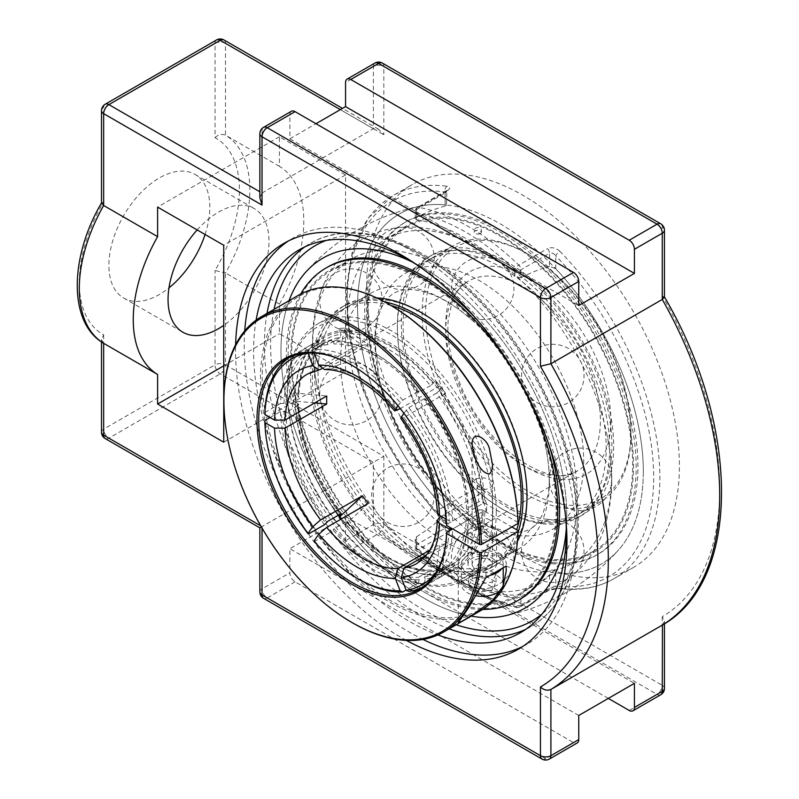 <?xml version="1.0" encoding="UTF-8"?>
<svg xmlns="http://www.w3.org/2000/svg" width="799" height="799" viewBox="0 0 799 799"><rect width="100%" height="100%" fill="white"/><g stroke="black" fill="none" stroke-linecap="round" stroke-linejoin="round"><path stroke-width="0.6" stroke-dasharray="4 3" d="M244.744 330.836A234.337 135.301 -120 0 0 409.937 632.528A234.337 135.301 -120 0 0 422.911 639.44M522.676 646.511A234.337 135.301 -120 0 0 527.11 644.144A234.337 135.301 -120 0 0 527.11 373.542A234.337 135.301 -120 0 0 292.774 238.252A234.337 135.301 -120 0 0 288.499 240.898M406.321 640.399A234.337 135.301 60 0 1 401.238 637.552A234.337 135.301 60 0 1 235.615 344.719M256.119 320.119A221.093 127.65 -120 0 0 253.603 350.931A221.093 127.65 -120 0 0 437.882 634.945M566.052 521.517A221.093 127.65 -120 0 0 418.436 265.837M566.741 515.645A202.057 116.664 60 0 1 566.261 528.838A202.057 116.664 -120 0 0 566.741 515.645A202.057 116.664 -120 0 0 412.194 261.992A202.057 116.664 60 0 1 471.31 304.938A202.057 116.664 60 0 1 566.741 515.645M471.15 616.139A202.057 116.664 60 0 1 322.836 491.485A202.057 116.664 60 0 1 289.038 300.704A202.057 116.664 -120 0 0 322.836 491.485A202.057 116.664 -120 0 0 471.15 616.139M559.939 251.375C555.924 247.76 551.759 246.861 547.445 248.659A4.375 2.527 60 0 1 549.542 253.263L520.928 269.782A4.375 2.527 180 0 1 514.736 269.782A4.375 1.588 -45.9 0 1 518.831 265.178A4.375 2.527 60 0 1 520.928 269.782L520.928 277.772L514.736 276.334L514.736 269.782A216.719 125.123 -120 0 0 416.519 213.073A4.375 2.527 180 0 1 415.23 211.286A4.375 2.527 180 0 1 416.519 209.498A4.375 2.527 60 0 1 417.418 207.49A4.375 2.527 60 0 1 418.616 207.331A4.375 3.206 100.6 0 0 416.519 213.073L416.519 219.625L415.23 218.786L416.519 217.488L416.519 209.498L445.133 192.978C446.821 191.88 446.821 191.55 445.133 191.99A216.719 125.123 -120 0 0 347.185 300.474A216.719 125.123 -120 0 0 445.133 522.057A4.375 1.448 135.7 0 0 445.093 523.325A4.375 1.448 135.7 0 0 445.103 523.325A4.375 1.448 135.7 0 0 447.11 522.955C450.566 526.891 450.616 530.176 447.23 532.813A4.375 2.527 60 0 1 445.133 528.219L416.519 544.738A4.375 2.527 -0 0 0 415.23 546.526A4.375 2.527 -0 0 0 416.519 548.304A4.375 1.588 134.1 0 0 416.569 549.662A4.375 1.588 134.1 0 0 418.616 549.332A4.375 2.527 60 0 1 416.519 544.738L416.519 536.748L415.23 539.025L416.519 541.752L416.519 548.304A216.719 125.123 -120 0 0 514.736 605.023A4.375 2.527 -0 0 0 520.928 605.023A4.375 2.527 60 0 1 520.019 607.02A4.375 2.527 60 0 1 518.831 607.19A4.375 3.206 -79.4 0 1 517.033 607.53A4.375 3.206 -79.4 0 1 514.736 605.023L514.736 598.461L520.928 597.033L520.928 605.023L549.542 588.493L555.734 585.907A216.719 125.123 -120 0 0 653.682 477.422A216.719 125.123 -120 0 0 555.734 255.85A4.375 1.448 -44.3 0 1 559.939 251.375A221.093 127.65 60 0 1 614.071 578.636A221.093 127.65 60 0 1 559.939 588.094A4.375 3.266 -82.6 0 1 558.261 588.464A4.375 3.266 -82.6 0 1 558.251 588.454A4.375 3.266 -82.6 0 1 555.734 585.907L555.734 573.003L549.542 575.44A195.725 112.999 -60 0 1 520.928 597.033M555.734 268.754L555.734 255.85C553.757 253.293 551.7 252.424 549.542 253.263L549.542 266.317L555.734 268.754A202.057 116.664 60 0 1 618.776 549.722A202.057 116.664 60 0 1 555.734 573.003M549.542 575.44L549.542 588.493A4.375 2.527 60 0 1 548.643 590.501A4.375 2.527 60 0 1 547.445 590.671L559.939 588.094M447.23 190.801C450.616 188.454 450.566 186.936 447.11 186.227A4.375 3.266 97.4 0 0 445.133 191.99C446.821 191.55 446.821 191.88 445.133 192.978A4.375 2.527 60 0 1 446.032 190.971A4.375 2.527 60 0 1 446.042 190.971A4.375 2.527 60 0 1 447.23 190.801L418.616 207.331A221.093 127.65 60 0 1 518.831 265.178L547.445 248.659M445.133 192.978L445.133 206.042L446.411 205.353L445.133 204.904L445.133 191.99M446.411 512.269L445.133 509.143L445.133 522.057L446.411 525.702L445.133 528.219L445.133 515.155L446.411 512.269L446.411 525.702L411.145 482.636L382.771 436.164L361.697 386.756L349.193 337.378L346.047 290.996L352.539 250.357L368.449 217.867L392.978 195.685A221.093 127.65 60 0 1 447.11 186.227M445.133 206.042A195.725 112.999 120 0 0 416.519 217.488M416.519 219.625A209.128 120.739 60 0 1 514.736 276.334M520.928 277.772A195.725 112.999 -60 0 1 549.542 266.317M445.133 509.143A202.057 116.664 60 0 1 358.252 323.116A202.057 116.664 60 0 1 420.374 206.082A202.057 116.664 60 0 1 445.133 204.904M416.519 536.748A195.725 112.999 120 0 0 445.133 515.155M514.736 598.461A209.128 120.739 60 0 1 416.519 541.752M366.721 285.633A221.093 127.65 -120 0 0 463.23 508.134A221.093 127.65 -120 0 0 633.607 567.36A221.093 127.65 -120 0 0 579.475 240.1A221.093 127.65 -120 0 0 412.504 184.409A221.093 127.65 -120 0 0 366.721 285.633M382.312 63.061A7.381 4.265 -60 0 1 383.84 66.437L383.84 134.761L378.616 129.248L373.393 128.729L262.022 193.028L259.865 191.78M259.865 197.812L262.022 193.028L262.022 130.736A7.381 4.265 -0 0 0 259.865 133.753M578.746 715.485L289.867 548.703L289.867 572.813A7.381 4.265 -120 0 0 295.091 581.852L573.522 742.611A7.381 4.265 -120 0 0 577.218 742.97M291.395 111.281A7.381 4.265 -120 0 0 289.867 114.666L289.867 138.776L578.746 305.558M259.865 527.849L261.373 526.97M101.503 203.216L103.66 201.987A113.208 65.358 120 0 0 103.66 334.791L101.503 339.585L103.49 343.22M215.041 137.678C218.347 134.532 221.832 133.703 225.478 135.171A120.589 69.623 -60 0 1 225.478 272.998L215.041 270.491A113.208 65.358 120 0 0 215.041 137.678L215.041 43.326A7.381 4.265 60 0 1 216.569 39.95M279.42 304.139A120.589 69.623 120 0 0 279.42 166.322L279.42 136.769L345.558 174.951L345.558 371.875L279.42 333.692L279.42 304.139L225.478 272.998L225.478 364.843L383.84 456.269L373.393 462.291L220.254 373.882A7.381 4.265 60 0 1 215.041 364.843A7.381 4.265 180 0 1 225.478 364.843A7.381 4.265 -60 0 1 220.254 373.882L108.884 438.182A7.381 4.265 -60 0 1 105.188 438.551M608.329 698.406L350.771 549.702A7.381 4.265 60 0 1 345.558 540.663L345.558 516.554L289.867 548.703M664.438 297.158L662.271 295.9L662.271 227.186A7.381 4.265 120 0 0 660.743 223.81M662.451 625.018L664.438 621.402L662.271 616.628A278.092 160.559 -120 0 0 662.271 295.9M279.42 166.322L225.478 135.171L225.478 43.326A7.381 4.265 -0 0 0 215.041 43.326L103.66 107.635A7.381 4.265 -0 0 0 101.503 110.642M262.022 528.089L262.022 526.601L373.393 462.291L373.393 524.583A7.381 4.265 180 0 1 383.84 524.583A7.381 4.265 -60 0 1 378.616 533.632A7.381 4.265 60 0 1 373.393 524.583L345.558 540.663M345.558 516.554L634.426 683.335M205.073 234.497A71.371 41.208 120 0 0 195.036 174.432A71.371 41.208 120 0 0 159.351 177.957A71.371 41.208 120 0 0 112.729 240.859A71.371 41.208 120 0 0 123.665 298.047A71.371 41.208 120 0 0 168.979 287.88M289.867 138.776L315.975 123.705M197.153 229.932A71.371 41.208 -60 0 1 218.517 212.125A71.371 41.208 -60 0 1 254.202 208.589A71.371 41.208 -60 0 1 266.077 262.422A71.371 41.208 -60 0 1 223.74 325.343M345.558 174.951L223.74 245.273M279.42 136.769L157.613 207.101M223.74 442.197L345.558 371.875M223.74 365.842L279.42 333.692M340.574 360.679A147.665 85.253 -120 0 0 405.023 509.283A147.665 85.253 -120 0 0 518.811 548.843A147.665 85.253 -120 0 0 549.392 481.248A147.665 85.253 -120 0 0 545.517 446.441A147.665 85.253 -120 0 0 473.188 321.168A147.665 85.253 -120 0 0 371.155 293.083A147.665 85.253 -120 0 0 340.574 360.679M374.901 340.863A147.665 85.253 60 0 1 405.483 273.268A147.665 85.253 60 0 1 519.27 312.828A147.665 85.253 60 0 1 583.729 461.423A147.665 85.253 60 0 1 553.148 529.028A147.665 85.253 60 0 1 451.105 500.943A147.665 85.253 60 0 1 378.786 375.67A147.665 85.253 60 0 1 374.901 340.863M630.95 434.167A147.665 85.253 60 0 1 600.369 501.762A147.665 85.253 60 0 1 452.703 416.509A147.665 85.253 60 0 1 452.703 246.002A147.665 85.253 60 0 1 526.541 253.313A147.665 85.253 60 0 1 630.95 434.167L630.95 432.149A145.198 83.835 -120 0 0 528.279 254.322A145.198 83.835 -120 0 0 425.607 313.598A145.198 83.835 -120 0 0 528.279 491.435A145.198 83.835 -120 0 0 630.95 432.149M347.066 333.692L346.197 336.938A127.88 73.838 60 0 1 430.531 385.627L433.138 383.38A130.347 75.256 -120 0 0 347.066 333.692L344.888 328.089A136.489 78.801 -120 0 0 338.866 328.619L341.033 334.232A130.347 75.256 -120 0 0 297.997 395.455L293.652 392.948A136.489 78.801 -120 0 0 293.652 400.978L297.997 403.495A130.347 75.256 -120 0 0 340.664 513.927M339.695 516.314L338.866 517.512A136.489 78.801 -120 0 0 344.888 525.003L347.066 521.917A130.347 75.256 -120 0 0 433.138 571.605L435.315 577.208A136.489 78.801 -120 0 0 441.338 576.678L439.17 571.065A130.347 75.256 -120 0 0 482.206 509.842L486.551 512.349A136.489 78.801 -120 0 0 486.551 504.319L482.206 501.802A130.347 75.256 -120 0 0 439.17 390.881L441.338 387.785A136.489 78.801 -120 0 0 440.848 387.145A136.489 78.801 -120 0 0 435.315 380.294L433.138 383.38M438.391 375.91A145.198 83.835 60 0 1 489.717 538.896A145.198 83.835 60 0 1 390.102 571.205A145.198 83.835 60 0 1 287.43 393.368A145.198 83.835 60 0 1 438.391 375.91M297.997 395.455L298.726 396.484L298.007 397.463A127.88 73.838 60 0 1 324.424 342.901A127.88 73.838 60 0 1 340.164 337.478L341.033 334.232M340.164 514.176A127.88 73.838 60 0 1 298.007 405.502L298.726 404.474L297.997 403.495M433.138 571.605L431.27 570.156L430.531 570.366A127.88 73.838 60 0 1 346.197 521.677L347.245 521.377L347.066 521.917M482.206 509.842L478.721 509.842A127.88 73.838 60 0 1 452.304 564.404A127.88 73.838 60 0 1 436.554 569.827L439.17 571.065M439.17 390.881L436.554 393.128A127.88 73.838 60 0 1 478.721 501.802L482.206 501.802M425.278 398.871L424.409 398.641A132.894 76.724 60 0 1 468.344 511.889L468.344 509.882A130.437 75.306 -120 0 0 425.278 398.871L424.379 400.159L436.554 393.128M333.113 341.642L330.506 340.404A132.894 76.724 60 0 1 374.441 353.178A132.894 76.724 60 0 1 418.376 391.14L419.245 391.38A130.437 75.306 -120 0 0 376.179 354.187A130.437 75.306 -120 0 0 333.113 341.642L334.012 343.969L346.197 336.938M324.474 524.743A132.894 76.724 60 0 1 280.529 411.495L284.015 411.495A130.437 75.306 -120 0 0 327.081 522.496M419.245 579.724L418.376 582.98A132.894 76.724 60 0 1 330.506 532.244L333.113 529.997A130.437 75.306 -120 0 0 419.245 579.724L418.346 577.397L430.531 570.366M284.015 403.455L280.529 403.455A132.894 76.724 60 0 1 307.995 346.596A132.894 76.724 60 0 1 324.474 340.943L327.081 342.182A130.437 75.306 -120 0 0 284.015 403.455L285.822 404.494L298.007 397.463M468.344 517.912L468.344 519.929A132.894 76.724 60 0 1 440.888 576.778A132.894 76.724 60 0 1 424.409 582.441L425.278 579.185A130.437 75.306 -120 0 0 468.344 517.912L466.536 516.873L478.721 509.842M446.261 519.23L449.208 520.928L452.683 520.928L468.344 511.889M486.551 504.319L481.298 485.203L439.53 509.323L437.373 512.419M478.721 501.802L466.536 508.833L468.344 509.882M424.409 398.641L408.748 407.68L403.835 413.203M452.683 520.928A132.894 76.724 -120 0 0 408.748 407.68M397.872 405.602L402.716 400.189L418.376 391.14M435.315 380.294L439.65 385.897L400.299 408.609M430.531 385.627L418.346 392.659L419.245 391.38M330.506 340.404L314.836 349.453L314.097 353.028M402.716 400.189A132.894 76.724 -120 0 0 314.836 349.453M338.866 517.512L339.885 516.563M298.007 405.502L285.822 412.534L284.015 411.495M285.822 412.534A127.88 73.838 -120 0 0 327.989 521.208M435.315 577.208L439.65 544.459L429.822 550.131M418.376 582.98L406.072 590.081M346.197 521.677L334.012 528.708L333.113 529.997M334.012 528.708A127.88 73.838 -120 0 0 418.346 577.397M293.652 392.948L326.751 395.974M280.529 403.455L264.868 412.494M340.164 337.478L327.989 344.509L327.081 342.182M327.989 344.509A127.88 73.838 -120 0 0 312.239 349.932A127.88 73.838 -120 0 0 285.822 404.494M408.748 591.48L424.409 582.441M441.338 576.678L445.672 543.919L426.636 554.915M436.554 569.827L424.379 576.858L425.278 579.185M468.344 519.929L452.683 528.968L483.135 511.39L484.883 511.39A134.122 77.443 60 0 1 390.102 562.166A134.122 77.443 60 0 1 341.622 518.791M422.112 587.465A132.894 76.724 -120 0 0 425.228 585.827A132.894 76.724 -120 0 0 452.683 528.968M466.536 508.833A127.88 73.838 -120 0 0 424.379 400.159M418.346 392.659A127.88 73.838 -120 0 0 334.012 343.969M424.379 576.858A127.88 73.838 -120 0 0 440.119 571.435A127.88 73.838 -120 0 0 466.536 516.873M486.551 512.349L481.298 493.243L441.278 516.354M441.338 387.785L445.672 393.398L403.914 417.507A109.393 63.161 60 0 1 439.53 509.323M400.768 418.406L403.914 417.507M344.888 328.089L368.399 344.759L326.641 368.868A109.393 63.161 60 0 1 397.882 410.007M324.374 369.518L326.641 368.868M308.005 352.998L308.813 349.982L324.474 340.943M338.866 328.619L362.376 345.298L321.707 368.778M368.399 503.33L344.888 525.003M314.736 402.916L293.652 400.978M362.376 345.298A109.393 63.161 60 0 1 368.399 344.759M439.65 385.897A109.393 63.161 60 0 1 444.693 392.109A109.393 63.161 60 0 1 445.672 393.398M481.298 485.203A109.393 63.161 60 0 1 481.378 489.268A109.393 63.161 60 0 1 481.298 493.243M445.672 543.919A109.393 63.161 60 0 1 439.65 544.459M313.967 541.043L314.836 541.283L330.506 532.244M406.132 409.927A130.437 75.306 60 0 1 449.208 520.928M313.967 352.699A130.437 75.306 60 0 1 400.109 402.426M314.836 541.283A132.894 76.724 -120 0 0 358.781 579.245M308.813 349.982A132.894 76.724 -120 0 0 292.334 355.645A132.894 76.724 -120 0 0 289.358 357.523M449.118 531.025A130.437 75.306 60 0 1 436.594 571.555M264.868 420.534A132.894 76.724 -120 0 0 308.813 533.782M270.092 417.517L280.529 411.495M496.259 511.929A147.665 85.253 -120 0 0 440.958 373.602A147.665 85.253 -120 0 0 318.012 323.765A147.665 85.253 -120 0 0 287.43 391.36A147.665 85.253 -120 0 0 391.84 572.214A147.665 85.253 -120 0 0 465.677 579.525A147.665 85.253 -120 0 0 496.259 511.929M556.124 509.512A187.036 107.985 -120 0 0 474.476 321.288A187.036 107.985 -120 0 0 330.347 271.181A187.036 107.985 -120 0 0 330.347 487.15A187.036 107.985 -120 0 0 517.382 595.135A187.036 107.985 -120 0 0 556.124 509.512M480.229 233.688A3.556 1.828 -175 0 1 475.225 233.368A3.556 1.828 -175 0 1 474.216 232.299A3.556 1.828 -175 0 1 477.882 230.422A3.556 1.828 -175 0 1 481.158 232.909A3.556 1.828 -175 0 1 480.229 233.688M643.315 471.44A202.057 116.664 -120 0 0 567.47 281.957A202.057 116.664 -120 0 0 420.464 206.062A202.057 116.664 -120 0 0 399.37 447.22A202.057 116.664 -120 0 0 618.776 549.712A202.057 116.664 -120 0 0 643.315 471.44M632.688 465.308A187.036 107.985 -120 0 0 551.04 277.083A187.036 107.985 -120 0 0 406.911 226.966A187.036 107.985 -120 0 0 406.911 442.946A187.036 107.985 -120 0 0 593.947 550.93A187.036 107.985 -120 0 0 632.688 465.308M611.565 477.502A187.036 107.985 -120 0 0 606.651 433.408A187.036 107.985 -120 0 0 515.035 274.736A187.036 107.985 -120 0 0 385.797 239.161A187.036 107.985 -120 0 0 347.056 324.784A187.036 107.985 -120 0 0 428.703 513.018A187.036 107.985 -120 0 0 572.833 563.125A187.036 107.985 -120 0 0 611.565 477.502M577.238 497.318A187.036 107.985 60 0 1 538.506 582.94A187.036 107.985 60 0 1 409.258 547.375A187.036 107.985 60 0 1 317.642 388.694A187.036 107.985 60 0 1 312.729 344.609A187.036 107.985 60 0 1 351.46 258.986A187.036 107.985 60 0 1 495.6 309.093A187.036 107.985 60 0 1 577.238 497.318M223.91 399.899A182.112 105.148 -120 0 0 352.689 622.95M480.289 610.865A182.112 105.148 60 0 1 298.177 505.727A182.112 105.148 60 0 1 298.177 295.43M489.477 519.799A10.177 5.873 0 0 0 478.391 518.531A10.177 5.873 0 0 0 472.109 523.954A10.177 5.873 0 0 0 482.286 529.827A10.177 5.873 0 0 0 492.464 523.954A10.177 5.873 0 0 0 489.477 519.799M517.962 522.446L484.883 503.35L483.135 503.35L446.591 524.444L446.591 525.452M390.102 304.958A180.884 104.439 -120 0 0 262.202 377.468A180.884 104.439 -120 0 0 387.785 598.98A180.884 104.439 -120 0 0 517.962 530.486M338.716 515.025A134.122 77.443 60 0 1 295.26 397.892A134.122 77.443 60 0 1 388.364 342.152A134.122 77.443 60 0 1 484.883 503.35M484.883 511.39L511.869 526.97M352.259 365.493A132.894 76.724 60 0 1 352.689 365.742A132.894 76.724 60 0 1 446.591 524.444M483.135 503.35A132.894 76.724 -120 0 0 423.58 371.984A132.894 76.724 -120 0 0 322.786 338.057A132.894 76.724 -120 0 0 295.26 398.901A132.894 76.724 -120 0 0 338.466 515.155M341.393 518.921A132.894 76.724 -120 0 0 389.233 561.657A132.894 76.724 -120 0 0 455.68 568.239A132.894 76.724 -120 0 0 483.135 511.39M492.384 526.161A14.272 8.24 180 0 1 496.559 531.994A14.272 8.24 180 0 1 482.286 540.234A14.272 8.24 180 0 1 468.014 531.994A14.272 8.24 180 0 1 476.823 524.384A14.272 8.24 180 0 1 492.384 526.161M492.384 558.321A14.272 8.24 180 0 1 496.559 564.144A14.272 8.24 180 0 1 482.286 572.384A14.272 8.24 180 0 1 468.014 564.144A14.272 8.24 180 0 1 476.823 556.533A14.272 8.24 180 0 1 492.384 558.321M485.702 577.857A24 13.853 180 0 1 458.296 564.144A24 13.853 180 0 1 482.286 550.291A24 13.853 180 0 1 506.286 564.144A24 13.853 180 0 1 506.037 566.111M547.375 519.32A147.665 85.253 60 0 1 420.664 401.667A147.665 85.253 60 0 1 433.677 256.988A147.665 85.253 60 0 1 581.332 342.242A147.665 85.253 60 0 1 581.332 512.748A147.665 85.253 60 0 1 547.375 519.32M548.054 521.597A150.162 86.701 60 0 1 419.195 401.947A150.162 86.701 60 0 1 432.429 254.821A150.162 86.701 60 0 1 582.591 341.523A150.162 86.701 60 0 1 582.581 514.916A150.162 86.701 60 0 1 548.054 521.597M541.672 522.606A147.665 85.253 60 0 1 414.961 404.953A147.665 85.253 60 0 1 427.974 260.274A147.665 85.253 60 0 1 575.64 345.528A147.665 85.253 60 0 1 575.64 516.034A147.665 85.253 60 0 1 541.672 522.606M551.25 560.319A188.214 108.664 60 0 1 368.499 292.584A188.214 108.664 60 0 1 581.542 313.947A188.214 108.664 60 0 1 551.25 560.319M552.259 563.734A191.96 110.831 60 0 1 387.535 410.786A191.96 110.831 60 0 1 404.454 222.711A191.96 110.831 60 0 1 596.414 333.533A191.96 110.831 60 0 1 596.414 555.195A191.96 110.831 60 0 1 552.259 563.734M554.027 562.716A191.96 110.831 60 0 1 389.303 409.767A191.96 110.831 60 0 1 406.222 221.683A191.96 110.831 60 0 1 598.181 332.514A191.96 110.831 60 0 1 598.181 554.176A191.96 110.831 60 0 1 554.027 562.716M544.039 523.904A150.162 86.701 60 0 1 415.18 404.264A150.162 86.701 60 0 1 428.414 257.138A150.162 86.701 60 0 1 578.576 343.83A150.162 86.701 60 0 1 578.576 517.223A150.162 86.701 60 0 1 544.039 523.904M391.14 305.558A147.665 85.253 -120 0 0 342.961 309.363A147.665 85.253 -120 0 0 342.961 479.869A147.665 85.253 -120 0 0 490.626 565.123A147.665 85.253 -120 0 0 516.753 529.787M384.429 301.782A150.162 86.701 -120 0 0 341.712 307.196A150.162 86.701 -120 0 0 341.712 480.589A150.162 86.701 -120 0 0 491.874 567.28A150.162 86.701 -120 0 0 517.922 533.003M526.901 494.231A147.665 85.253 -120 0 0 462.451 345.627A147.665 85.253 -120 0 0 348.664 306.067A147.665 85.253 -120 0 0 348.654 476.574A147.665 85.253 -120 0 0 496.319 561.827A147.665 85.253 -120 0 0 526.901 494.231M556.943 509.992A188.214 108.664 -120 0 0 357.323 261.653A188.214 108.664 -120 0 0 357.323 527.829A188.214 108.664 -120 0 0 556.943 509.992M549.492 446.341A191.96 110.831 -120 0 0 475.255 317.762M327.88 266.916A191.96 110.831 -120 0 0 327.88 488.569A191.96 110.831 -120 0 0 519.839 599.4M300.634 294.092A191.96 110.831 -120 0 0 326.112 489.587A191.96 110.831 -120 0 0 482.686 609.417M376.719 297.937A150.162 86.701 -120 0 0 345.717 304.878A150.162 86.701 -120 0 0 345.717 478.271A150.162 86.701 -120 0 0 495.879 564.973A150.162 86.701 -120 0 0 517.402 541.592M468.564 578.326L472.239 570.396L485.962 568.279L496.009 574.082L492.334 582.002L478.611 584.129L468.564 578.326L468.564 586.366L478.611 592.159L492.334 590.042L496.009 582.111L485.962 576.319L472.239 578.436L468.564 586.366M472.239 578.436L472.239 570.396M485.962 576.319L485.962 568.279M496.009 582.111L496.009 574.082M492.334 590.042L492.334 582.002M478.611 592.159L478.611 584.129M472.449 485.293A10.177 5.883 180 0 1 472.109 483.765A10.177 5.883 180 0 1 482.286 477.892A10.177 5.883 180 0 1 492.464 483.765A10.177 5.883 180 0 1 483.615 489.597A10.177 5.883 180 0 1 472.449 485.293M472.449 565.662A10.177 5.883 180 0 1 472.109 564.144A10.177 5.883 180 0 1 482.286 558.261A10.177 5.883 180 0 1 492.464 564.144A10.177 5.883 180 0 1 483.615 569.967A10.177 5.883 180 0 1 472.449 565.662M490.007 575.37A20.914 12.075 180 0 1 462.082 567.27A20.914 12.075 180 0 1 461.373 564.144A20.914 12.075 180 0 1 482.286 552.069A20.914 12.075 180 0 1 503.21 564.144A20.914 12.075 180 0 1 501.732 568.598M503.21 584.239A20.914 12.075 0 0 0 482.286 572.164A20.914 12.075 0 0 0 461.373 584.239A20.914 12.075 0 0 0 462.082 587.365A20.914 12.075 0 0 0 476.124 595.784M326.232 240.399A216.719 125.123 60 0 1 489.138 310.751A216.719 125.123 60 0 1 577.108 521.627A216.719 125.123 60 0 1 541.982 614.091M456.179 624.788A216.719 125.123 60 0 1 274.067 309.353M525.772 629.312A221.093 127.65 -120 0 0 531.315 626.416A221.093 127.65 -120 0 0 577.108 525.203A221.093 127.65 -120 0 0 480.599 302.701A221.093 127.65 -120 0 0 310.222 243.465A221.093 127.65 -120 0 0 304.938 246.821M267.026 313.418A221.093 127.65 -120 0 0 449.138 628.853M415.23 539.025L415.23 546.526A4.375 4.375 0 0 0 416.569 549.662C449.787 581.522 483.275 600.808 517.033 607.53A4.375 4.375 0 0 0 520.019 607.02L548.643 590.501C550.092 589.163 557.992 587.924 558.251 588.454C579.225 591.16 597.832 587.884 614.071 578.636L633.607 567.36M447.11 522.955A221.093 127.65 60 0 1 392.978 195.685L412.504 184.409M547.445 590.671L518.831 607.19A221.093 127.65 60 0 1 418.616 549.332L447.23 532.813M660.743 694.75A7.381 4.265 60 0 1 657.048 694.381A7.381 4.265 120 0 0 662.271 685.342A7.381 4.265 180 0 1 664.438 688.358M664.438 230.202A7.381 4.265 -0 0 0 662.271 227.186L383.84 66.437A7.381 4.265 -0 0 0 373.393 66.437A7.381 4.265 60 0 1 374.931 63.061M340.334 109.643L373.393 128.729L373.393 66.437L345.558 82.517M223.95 39.95A7.381 4.265 -60 0 1 225.478 43.326L383.84 134.761M101.503 432.159A7.381 4.265 180 0 1 103.66 429.143A7.381 4.265 -120 0 0 108.884 438.182L262.022 526.601L262.022 588.893A7.381 4.265 -120 0 0 267.246 597.932A7.381 4.265 -60 0 1 263.55 598.301M105.188 104.25A7.381 4.265 -120 0 0 103.66 107.635L103.66 201.987M259.865 591.899A7.381 4.265 180 0 1 262.022 588.893L289.867 572.813M263.55 127.361A7.381 4.265 -120 0 0 262.022 130.736L289.867 114.666M541.982 759.05A7.381 4.265 120 0 0 545.677 758.68A7.381 4.265 -120 0 0 549.372 759.05M295.091 581.852L267.246 597.932L545.677 758.68L573.522 742.611M262.022 526.601L260.734 525.852M103.66 334.791L103.66 429.143L215.041 364.843L215.041 270.491M383.84 456.269L383.84 524.583L662.271 685.342L662.271 616.628M629.212 710.461L657.048 694.381L378.616 533.632L350.771 549.702M439.53 517.352A109.393 63.161 60 0 1 416.958 563.465L577.747 470.631C549.732 491.535 481.897 445.053 458.616 380.094C450.276 358.401 446.801 338.526 448.169 320.479L452.084 301.852C455.79 292.114 461.213 285.213 468.364 281.148A109.393 63.161 -120 0 0 468.354 407.47A109.393 63.161 -120 0 0 577.747 470.631A109.393 63.161 -120 0 0 600.409 420.544A109.393 63.161 -120 0 0 552.658 310.461A109.393 63.161 -120 0 0 468.364 281.148L307.565 373.982A109.393 63.161 60 0 1 320.609 369.408M610.845 420.544A116.774 67.426 60 0 1 486.991 431.61A116.774 67.426 60 0 1 486.991 266.466A116.774 67.426 60 0 1 610.845 420.544M518.411 649.168L527.11 644.144M284.074 243.276L292.774 238.252M299.395 249.717L310.222 243.465C350.931 219.286 412.683 236.983 465.967 286.002C531.175 344.039 579.405 445.682 578.386 523.415C577.917 572.923 562.226 607.25 531.315 626.416L520.489 632.668M415.23 218.786L415.23 211.286A4.375 4.375 0 0 1 417.418 207.49L446.871 190.382L446.411 205.353M503.919 616.029A209.188 209.188 0 0 0 618.776 549.722A209.188 209.188 0 0 1 503.949 616.019M420.374 206.082A209.188 209.188 0 0 0 305.518 272.389A209.188 209.188 0 0 1 420.344 206.082M101.503 341.942L101.503 339.585M378.616 129.248L342.491 108.394M664.438 623.789L664.438 621.402M123.665 298.047L182.831 332.204M195.036 174.432L254.202 208.589M545.517 446.441C549.183 464.169 550.141 479.75 548.404 493.183L543.18 513.168C538.866 521.797 534.571 527.02 530.296 528.858C524.653 532.044 517.922 533.193 510.102 532.294L490.536 526.98C477.922 521.787 464.778 513.108 451.105 500.943M473.188 321.168C459.665 309.123 446.661 300.504 434.157 295.29C421.213 290.227 410.996 288.449 403.485 289.967C396.694 290.926 391.071 294.182 386.606 299.715C379.615 307.445 375.77 321.777 375.071 342.731L378.786 375.67M452.703 246.002L405.483 273.268M600.369 501.762L553.148 529.028M312.239 349.932L324.424 342.901C308.574 352.379 300.005 370.237 298.726 396.494M341.213 513.877C314.926 478.401 300.764 441.927 298.726 404.474M431.27 570.156C403.615 570.037 375.61 553.777 347.245 521.377M440.119 571.435L452.304 564.404L437.113 569.627M376.179 354.187L374.441 353.178M440.888 576.778L425.228 585.827M444.693 392.109L440.848 387.145M307.995 346.596L292.334 355.645M528.279 254.322L526.541 253.313M371.155 293.083L318.012 323.765M518.811 548.843L465.677 579.525M390.102 571.205L391.84 572.214M287.43 393.368L287.43 391.36M406.911 226.966L385.797 239.161M593.947 550.93L572.833 563.125M481.158 232.909A3.755 3.755 0 0 0 478.132 227.475A3.755 3.755 0 0 0 474.216 232.299M351.46 258.986L330.347 271.181M538.506 582.94L517.382 595.135M606.651 433.408C614.521 469.842 613.302 502.671 603.015 531.904C594.856 554.126 581.123 571.105 561.827 582.831C541.892 594.007 520.119 597.552 496.519 593.497C466.007 587.824 436.923 572.454 409.258 547.375M515.035 274.736C487.42 249.697 458.386 234.337 427.924 228.634C404.594 224.589 383.031 227.995 363.225 238.841C348.903 247.171 337.528 258.696 329.118 273.428C317.942 293.523 312.429 316.624 312.559 342.731C312.579 357.602 314.277 372.923 317.642 388.694M467.065 584.548A31.251 31.251 0 0 0 513.947 557.482A31.251 31.251 0 0 0 467.065 530.416A31.251 31.251 0 0 0 467.065 584.548M335.32 420.654A31.251 31.251 0 0 0 382.202 393.587A31.251 31.251 0 0 0 335.32 366.521A31.251 31.251 0 0 0 335.32 420.654M387.355 285.623A31.251 31.251 0 0 0 434.237 258.556A31.251 31.251 0 0 0 387.355 231.49A31.251 31.251 0 0 0 387.355 285.623M537.168 402.626A31.251 31.251 0 0 0 584.049 375.56A31.251 31.251 0 0 0 537.168 348.494A31.251 31.251 0 0 0 537.168 402.626M564.853 506.446A31.251 31.251 0 0 0 611.734 479.37A31.251 31.251 0 0 0 564.853 452.304A31.251 31.251 0 0 0 564.853 506.446M467.065 315.415A31.251 31.251 0 0 0 513.947 288.349A31.251 31.251 0 0 0 467.065 261.283A31.251 31.251 0 0 0 467.065 315.415M335.32 327.191A31.251 31.251 0 0 0 382.202 300.124A31.251 31.251 0 0 0 335.32 273.048A31.251 31.251 0 0 0 335.32 327.191M387.355 522.296A31.251 31.251 0 0 0 434.237 495.23A31.251 31.251 0 0 0 387.355 468.164A31.251 31.251 0 0 0 387.355 522.296M537.168 578.286A31.251 31.251 0 0 0 584.049 551.22A31.251 31.251 0 0 0 537.168 524.154A31.251 31.251 0 0 0 537.168 578.286M352.689 365.742L351.82 365.243M389.233 561.657L390.102 562.166M295.26 398.901L295.26 397.892M492.464 523.954L492.464 464.409M472.109 523.954L472.109 443.934M506.286 570.766L506.286 564.144M458.296 622.581L458.296 564.144M496.559 564.144L496.559 531.994M468.014 564.144L468.014 531.994M419.135 589.342L455.68 568.239M286.242 359.16L322.786 338.057M575.64 516.034L581.332 512.748M427.974 260.274L433.677 256.988M596.414 555.195L598.181 554.176M404.454 222.711L406.222 221.683M578.576 517.223L582.581 514.916M428.414 257.138L432.429 254.821M348.664 306.067L342.961 309.363M496.319 561.827L490.626 565.123M345.717 304.878L341.712 307.196M495.879 564.973L491.874 567.28M492.464 564.144L492.464 483.765M472.109 564.144L472.109 483.765M503.21 567.749L503.21 564.144M461.373 584.239L461.373 564.144"/><path stroke-width="1.2" d="M422.911 639.44A234.337 135.301 -120 0 0 522.676 646.511M288.499 240.898A234.337 135.301 -120 0 0 244.744 330.836M235.615 344.719A234.337 135.301 60 0 1 284.074 243.276A234.337 135.301 60 0 1 518.411 378.566A234.337 135.301 60 0 1 518.411 649.168A234.337 135.301 60 0 1 406.321 640.399M437.882 634.945A221.093 127.65 -120 0 0 520.489 632.668A221.093 127.65 -120 0 0 566.281 531.455A221.093 127.65 -120 0 0 566.052 521.517M418.436 265.837A221.093 127.65 -120 0 0 299.395 249.717A221.093 127.65 -120 0 0 256.119 320.119M566.261 528.838A202.057 116.664 60 0 1 503.919 616.029A202.057 116.664 60 0 1 471.15 616.139A202.057 116.664 -120 0 0 503.839 616.049A202.057 116.664 -120 0 0 566.261 528.838M289.038 300.704A202.057 116.664 60 0 1 305.518 272.389A202.057 116.664 60 0 1 412.194 261.992A202.057 116.664 -120 0 0 305.518 272.389A202.057 116.664 -120 0 0 289.038 300.704M103.49 343.22L103.66 343.32A120.589 69.623 -60 0 1 103.66 205.503L103.66 113.658A7.381 4.265 -60 0 1 108.884 104.619A7.381 4.265 -120 0 0 105.188 104.25A7.381 7.381 0 0 0 101.503 110.642A7.381 4.265 -0 0 0 103.66 113.658L262.022 205.083L259.865 197.812L259.865 133.753A7.381 4.265 -0 0 0 262.022 136.769A7.381 4.265 -60 0 1 267.246 127.72A7.381 4.265 -120 0 0 263.55 127.361A7.381 7.381 0 0 0 259.865 133.753M634.426 249.298L634.426 273.408L345.558 106.627L345.558 82.517A7.381 4.265 60 0 1 347.086 79.131A7.381 4.265 60 0 1 350.771 79.501L629.212 240.249A7.381 4.265 60 0 1 634.426 249.298L662.271 233.218A7.381 4.265 -0 0 0 664.438 230.202A7.381 7.381 0 0 0 660.743 223.81A7.381 4.265 120 0 0 657.048 224.179A7.381 4.265 60 0 1 662.271 233.218L662.271 299.455L550.901 363.755L540.454 366.232A278.092 160.559 60 0 1 540.454 686.96L540.454 755.674A7.381 4.265 120 0 0 541.982 759.05A7.381 7.381 0 0 0 549.372 759.05A7.381 4.265 -120 0 0 550.901 755.674A7.381 4.265 180 0 1 540.454 755.674L262.022 594.915A7.381 4.265 180 0 1 259.865 591.899A7.381 7.381 0 0 0 263.55 598.301A7.381 4.265 -60 0 1 262.022 594.915L262.022 528.089M664.438 230.202L664.438 297.158L662.271 299.455A285.483 164.824 60 0 1 662.271 625.128L550.901 689.437C547.255 690.905 543.769 690.076 540.454 686.96M634.426 273.408L578.746 305.558L578.746 281.448A7.381 4.265 -120 0 0 573.522 272.399L295.091 111.65A7.381 4.265 -120 0 0 291.395 111.281L263.55 127.361M549.372 759.05L577.218 742.97A7.381 4.265 -120 0 0 578.746 739.594L578.746 715.485L634.426 683.335L634.426 707.445A7.381 4.265 60 0 1 632.898 710.82A7.381 4.265 60 0 1 629.212 710.461L608.329 698.406M261.373 526.97L259.865 527.849L105.188 438.551A7.381 4.265 -60 0 1 103.66 435.165A7.381 4.265 180 0 1 101.503 432.159A7.381 7.381 0 0 0 105.188 438.551M157.613 236.654A120.589 69.623 120 0 0 157.613 374.471L157.613 404.024L223.74 442.197L223.74 245.273L157.613 207.101L157.613 236.654L103.66 205.503L101.503 203.216L101.503 110.642M634.426 707.445L662.271 691.365A7.381 4.265 60 0 1 660.743 694.75A7.381 7.381 0 0 0 664.438 688.358A7.381 4.265 180 0 1 662.271 691.365L662.451 625.018M157.613 374.471L103.66 343.32L103.66 435.165L260.734 525.852M168.979 287.88A71.371 41.208 120 0 0 205.073 234.497M315.975 123.705L345.558 106.627M223.74 325.343A71.371 41.208 -60 0 1 218.517 328.669A71.371 41.208 -60 0 1 182.831 332.204A71.371 41.208 -60 0 1 197.153 229.932M157.613 404.024L223.74 365.842M340.664 513.927A130.347 75.256 -120 0 0 341.033 514.416L339.695 516.314M341.033 514.416L341.213 513.877L340.164 514.176L327.989 521.208L324.474 524.743L308.813 533.782L307.945 533.552L312.779 526.671L320.609 519.939L362.376 495.829L339.885 516.563M403.835 413.203L400.768 418.406C423.31 449.088 435.515 480.429 437.373 512.419L439.54 515.345L446.261 519.23M400.299 408.609L394.756 410.916L397.872 405.602M406.072 590.081L402.716 592.019L400.109 590.781L395.275 578.326L397.882 568.578L429.822 550.131M289.358 357.523A132.894 76.724 -120 0 0 264.868 412.494L264.868 414.511L274.536 420.084L284.983 420.094L326.751 395.974A109.393 63.161 60 0 0 326.751 404.014L314.736 402.916M426.636 554.915L403.914 568.039L401.298 577.787L406.132 590.241L408.748 591.48A132.894 76.724 -120 0 0 422.112 587.465M351.82 622.441L352.689 622.95A182.112 105.148 -120 0 0 443.745 631.969A182.112 105.148 -120 0 0 481.417 552.588L479.68 552.588A180.884 104.439 60 0 1 351.82 622.441A180.884 104.439 60 0 1 223.91 400.908A180.884 104.439 60 0 1 350.082 326.072A180.884 104.439 60 0 1 479.68 544.548L446.591 525.452A134.122 77.443 -120 0 0 351.82 365.243A134.122 77.443 -120 0 0 256.988 418.656A134.122 77.443 -120 0 0 349.493 582.89A134.122 77.443 -120 0 0 446.591 533.492L446.591 532.484L452.683 528.968L449.208 528.968L439.54 523.385L437.373 520.269L439.53 517.352L441.278 516.354M314.097 353.028L318.801 365.153L324.374 369.518C346.776 369.607 370.237 383.41 394.746 410.926M321.707 368.778L318.971 369.997L312.779 365.692L308.005 352.998M397.882 568.578A109.393 63.161 60 0 1 326.641 527.44L368.399 503.33A109.393 63.161 60 0 1 362.376 495.829M326.641 527.44L318.801 534.171L313.967 541.043A130.437 75.306 60 0 0 357.033 578.236L358.781 579.245A132.894 76.724 -120 0 0 402.716 592.019M400.109 590.781A130.437 75.306 60 0 1 357.033 578.236M264.868 414.511A130.437 75.306 60 0 1 307.945 353.238M326.751 404.014L284.983 428.124L274.536 428.124L264.868 422.541L264.868 420.534L270.092 417.517M307.945 533.552A130.437 75.306 60 0 1 264.868 422.541M449.208 528.968A130.437 75.306 60 0 1 449.118 531.025M436.594 571.555A130.437 75.306 60 0 1 406.132 590.241M479.68 544.548L481.417 544.548A182.112 105.148 -120 0 0 400.359 363.635A182.112 105.148 -120 0 0 261.633 316.534A182.112 105.148 -120 0 0 223.91 399.899L223.91 400.908M481.417 544.548L517.962 523.455L517.962 522.446A180.884 104.439 -120 0 0 390.102 304.958L389.233 304.449A182.112 105.148 60 0 1 517.962 523.455M511.869 526.97L517.962 530.486L517.962 531.495A182.112 105.148 60 0 1 480.289 610.865L443.745 631.969M261.633 316.534L298.177 295.43A182.112 105.148 60 0 1 389.233 304.449M517.962 531.495L481.417 552.588M506.037 566.111L506.276 570.766L503.12 586.146L492.384 600.688L471.33 615.819L461.403 621.572L458.286 622.611L469.083 607.04L485.702 577.857L506.037 566.111M341.622 518.791A134.122 77.443 60 0 1 338.716 515.025M446.591 532.484A132.894 76.724 60 0 1 419.135 589.342A132.894 76.724 60 0 1 286.242 512.608A132.894 76.724 60 0 1 286.242 359.16A132.894 76.724 60 0 1 352.259 365.493M479.68 552.588L446.591 533.492M338.466 515.155A132.894 76.724 -120 0 0 341.393 518.921M489.477 473.977C479.55 473.258 473.228 456.009 472.109 443.934C472.129 428.823 487.62 438.821 489.477 449.078L492.464 464.409C492.743 468.324 491.755 471.51 489.477 473.977M516.753 529.787A147.665 85.253 -120 0 0 521.208 497.527A147.665 85.253 -120 0 0 391.14 305.558M517.922 533.003A150.162 86.701 -120 0 0 522.975 498.546A150.162 86.701 -120 0 0 384.429 301.782M482.686 609.417A191.96 110.831 -120 0 0 518.072 600.419L519.839 599.4A191.96 110.831 -120 0 0 559.6 511.52A191.96 110.831 -120 0 0 549.492 446.341M475.255 317.762A191.96 110.831 -120 0 0 327.88 266.916L326.112 267.935A191.96 110.831 -120 0 0 300.634 294.092M518.072 600.419A191.96 110.831 -120 0 0 557.832 512.549A191.96 110.831 -120 0 0 474.037 319.36A191.96 110.831 -120 0 0 326.112 267.935M517.402 541.592A150.162 86.701 -120 0 0 526.98 496.229A150.162 86.701 -120 0 0 376.719 297.937M501.732 568.598A20.914 12.075 180 0 1 490.007 575.37M476.124 595.784A20.914 12.075 0 0 0 503.21 584.239L503.21 567.749M541.982 614.091A216.719 125.123 60 0 1 456.179 624.788M274.067 309.353A216.719 125.123 60 0 1 326.232 240.399M304.938 246.821A221.093 127.65 -120 0 0 267.026 313.418M449.138 628.853A221.093 127.65 -120 0 0 525.772 629.312M350.771 79.501L378.616 63.421A7.381 4.265 -60 0 1 382.312 63.061A7.381 7.381 0 0 0 374.931 63.061A7.381 4.265 60 0 1 378.616 63.421L657.048 224.179L629.212 240.249M216.569 39.95A7.381 4.265 60 0 1 220.254 40.32A7.381 4.265 -60 0 1 223.95 39.95A7.381 7.381 0 0 0 216.569 39.95L105.188 104.25M259.865 191.78L108.884 104.619L220.254 40.32L340.334 109.643M573.522 272.399L545.677 288.479A7.381 4.265 120 0 0 540.454 297.518A7.381 4.265 -0 0 0 550.901 297.518A7.381 4.265 -120 0 0 545.677 288.479L267.246 127.72L295.091 111.65M578.746 739.594L550.901 755.674L550.901 689.437A285.483 164.824 -120 0 0 550.901 363.755L550.901 297.518L578.746 281.448M262.022 205.083L262.022 136.769L540.454 297.518L540.454 366.232M439.54 515.345A116.774 67.426 -120 0 0 401.298 416.798M395.275 409.308A116.774 67.426 -120 0 0 318.801 365.153M318.801 534.171A116.774 67.426 -120 0 0 395.275 578.326M312.779 365.692A116.774 67.426 -120 0 0 274.536 420.084M284.983 420.094A109.393 63.161 60 0 1 307.565 373.982L318.971 369.997M320.609 519.939A109.393 63.161 60 0 1 284.983 428.124M437.373 520.269C436.693 534.431 433.408 545.587 427.515 553.737L416.958 563.465A109.393 63.161 60 0 1 403.914 568.039M274.536 428.124A116.774 67.426 -120 0 0 312.779 526.671M401.298 577.787A116.774 67.426 -120 0 0 439.54 523.385M541.982 759.05L263.55 598.301M259.865 591.899L259.865 527.849M101.503 432.159L101.503 341.942M342.491 108.394L223.95 39.95M103.59 343.28C68.005 322.766 69.623 256.789 101.603 202.816M374.931 63.061L347.086 79.131M660.743 223.81L382.312 63.061M632.898 710.82L660.743 694.75M664.438 688.358L664.438 623.789M664.329 296.759C740.024 425.348 741.762 580.344 662.361 625.078"/></g></svg>
